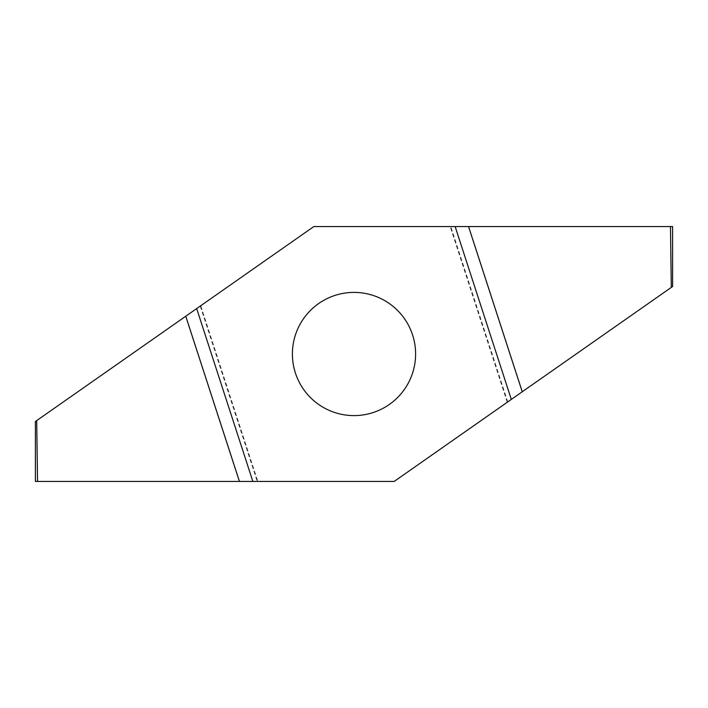 <?xml version="1.0" encoding="UTF-8"?>
<svg xmlns="http://www.w3.org/2000/svg" width="708" height="708" viewBox="0 0 708 708"><rect width="100%" height="100%" fill="white"/><g stroke="black" fill="none" stroke-linecap="round" stroke-linejoin="round"><path stroke-width="0.53" stroke-dasharray="3.54 2.66" d="M292.404 354A61.596 61.596 0 0 0 384.798 407.348A61.596 61.596 0 0 0 384.798 300.652A61.596 61.596 0 0 0 292.404 354M200.736 305.741L313.821 226.56L672.6 226.56L672.6 286.492L394.179 481.44L35.4 481.44L35.4 421.508L200.736 305.741L257.818 481.44M507.264 402.259L450.182 226.56M36.701 420.596L37.542 481.44M671.299 287.404L670.458 226.56M239.216 481.44L185.576 316.361M200.267 306.068L257.243 481.44M507.733 401.932L450.757 226.56M468.785 226.56L522.424 391.639"/><path stroke-width="1.06" d="M292.404 354A61.596 61.596 0 0 0 384.798 407.348A61.596 61.596 0 0 0 384.798 300.652A61.596 61.596 0 0 0 292.404 354M511.318 399.427L455.147 226.56L313.821 226.56L196.682 308.573L252.853 481.44L394.179 481.44L672.6 286.492L672.6 226.56L455.147 226.56M239.446 481.44L35.4 481.44L35.4 421.508L185.762 316.228L239.446 481.44L252.853 481.44M196.682 308.573L185.762 316.228M37.542 481.44L36.701 420.596M670.476 226.595L671.299 287.404M522.239 391.772L468.554 226.56"/></g></svg>
